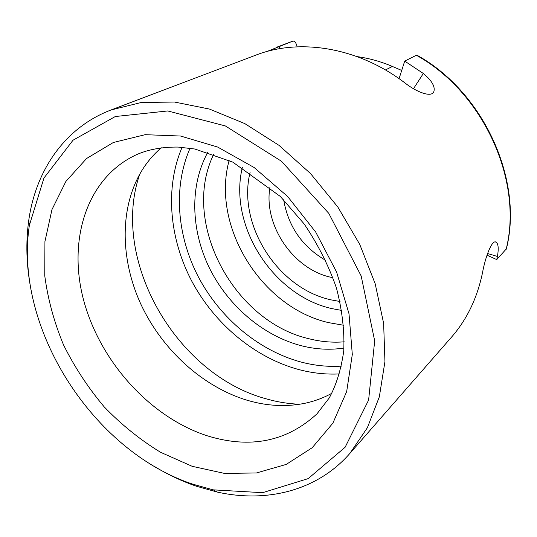 <?xml version="1.0" encoding="UTF-8"?>
<svg xmlns="http://www.w3.org/2000/svg" width="537" height="537" viewBox="0 0 537 537"><rect width="100%" height="100%" fill="white"/><g stroke="black" fill="none" stroke-linecap="round" stroke-linejoin="round"><path stroke-width="0.81" d="M506.371 248.839L496.752 259.586L497.416 256.464L487.576 253.511M413.483 88.733L423.331 73.488L404.71 61.097L416.37 55.264L417.115 55.318M404.71 61.097L399.072 78.671M180.613 136.042L217.7 147.071L254.162 167.537L287.604 196.461L315.722 232.091L336.625 272.105L349.01 313.796L352.306 354.447L346.674 391.567L332.893 423.136L312.225 447.704L286.208 464.418L256.464 472.956L224.614 473.433L192.172 466.311L160.503 452.248C140.144 439.783 121.355 424.633 104.158 406.811C88.135 387.761 74.596 367.14 63.547 344.935C54.116 322.173 47.853 299.102 44.752 275.709L44.933 241.543L51.961 209.591L65.917 181.392L86.564 158.522L113.334 142.5L145.178 134.68L180.613 136.042M192.803 484.173L213.176 489.851L262.62 492.677L308.178 478.621L345.116 447.261L368.624 400.045L374.678 340.841L361.166 275.958L328.805 213.384L281.442 161.228L225.352 125.933L167.752 110.958L115.301 116.522L73.032 140.204L43.967 178.002L29.367 225.325C13.761 327.624 92.579 451.046 192.803 484.173M401.716 70.434L392.426 66.467C380.787 61.513 369.026 58.238 357.152 56.627M423.331 73.488C432.063 80.812 435.534 86.96 433.742 91.928C431.224 97.586 416.913 92.29 405.368 83.269C358.414 47.189 299.76 37.966 255.639 55.204L111.166 109.924C64.688 127.504 35.724 170.511 28.75 220.418C25.689 242.456 26.36 265.097 30.763 288.342M297.095 46.833L296.833 45.726C295.874 42.457 294.545 40.919 292.846 41.121L266.761 51.565M213.82 154.099C180.412 221.586 233.179 321.381 308.896 338.726C320.743 341.733 332.531 342.767 344.264 341.827M207.873 152.186C189.527 185.379 190.863 229.823 209.255 267.695C227.856 305.513 262.667 335.558 301.022 345.647C315.514 349.379 329.839 350.191 343.975 348.063M154.602 466.559C168.175 474.762 182.171 481.34 196.582 486.287L217.552 492.14C266.755 503.008 317.172 490.865 349.856 453.443L367.368 427.741L379.337 396.816L384.942 361.616L383.64 323.415L375.188 283.758L359.743 244.382L337.874 207.081L310.547 173.579L279.025 145.366L244.812 123.611L209.464 109.065L174.518 102.05L141.359 102.473L111.166 109.924M279.696 48.672L279.133 46.316M486.999 255.189L496.752 259.586M349.856 453.443L451.53 337.129C466.955 319.488 477.292 297.934 482.562 272.46C485.26 257.384 492.033 238.925 496.181 242.227C498.363 243.885 498.772 248.631 497.416 256.464M161.288 147.756C153.911 154.106 147.615 161.429 142.379 169.726C119.301 206.873 120.033 259.27 141.09 304.68C162.382 350.057 202.979 387.137 247.738 400.421C267.158 406.073 286.147 407.046 304.694 403.327C314.293 401.314 323.355 397.964 331.879 393.272M139.795 174.055C109.984 259.492 176.022 374.511 265.943 398.763C277.179 401.998 288.443 403.824 299.74 404.24M250.141 172.129C236.971 224.513 277.804 288.53 331.215 299.901L340.028 301.499M269.97 186.997C263.164 225.251 293.558 269.728 331.732 277.454L333.007 277.723M283.664 199.777C288.255 226.567 302.304 246.785 325.811 260.432M416.37 55.264C483.535 92.33 523.454 181.191 506.102 249.457M385.432 69.958L392.426 66.467M277.407 46.954L292.853 41.121M207.799 435.97C250.356 448.952 286.738 441.589 316.944 413.886L329.248 397.957C336.283 384.995 341.116 369.342 343.747 351.003C344.633 331.295 342.21 310.332 336.477 288.114C328.751 265.802 317.978 244.416 304.164 223.956L280.334 196.455L232.816 162.14L194.884 149.024L178.056 147.064C162.174 146.95 148.407 149.447 136.754 154.562C86.001 177.834 67.145 241.375 84.148 302.076C101.164 362.952 151.078 417.826 207.799 435.97M190.091 148.212C172.927 186.957 176.955 235.803 198.401 276.978C220.103 318.079 258.472 350.486 300.841 361.985C314.42 365.596 327.973 366.972 341.498 366.113M182.103 147.306C164.758 187.809 169.343 238.448 191.749 281.113C214.424 323.683 254.182 357.28 298.136 369.382C311.957 373.114 325.764 374.625 339.565 373.92M229.151 160.362C210.934 226.097 261.344 307.486 328.765 322.67L343.74 325.268M242.375 167.329C228.124 225.406 273.051 295.773 332.081 308.641L341.821 310.446M506.391 248.846C523.629 180.539 484.005 92.304 417.135 55.284M213.176 489.851L217.552 492.14M29.367 225.325L28.75 220.418M496.06 242.16L495.429 241.972"/></g></svg>
